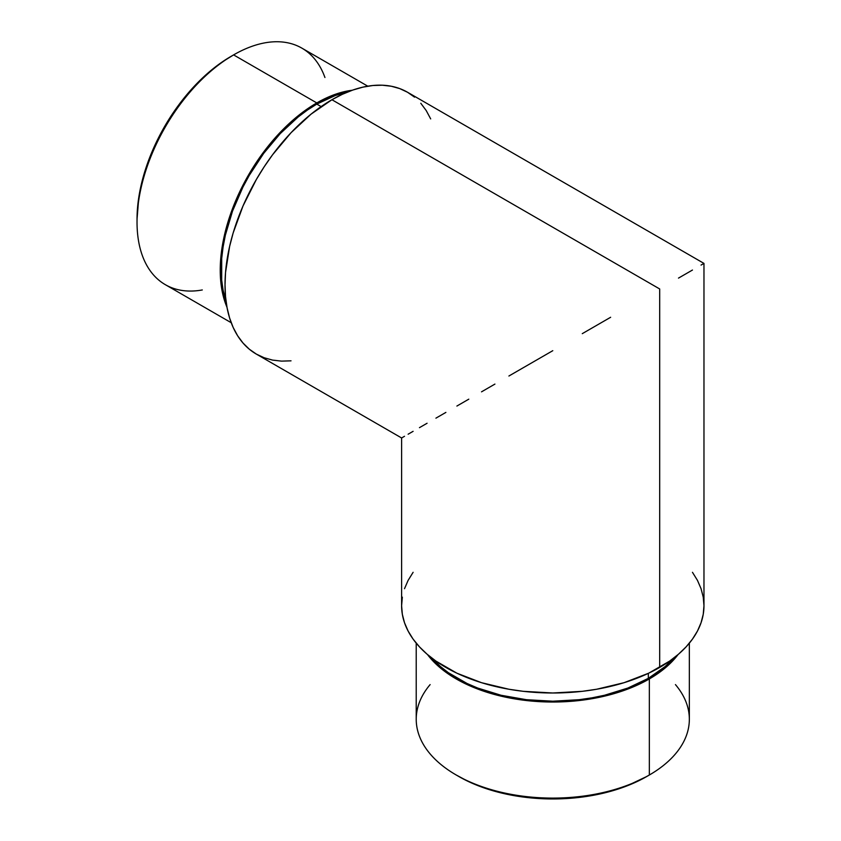<?xml version="1.0" encoding="UTF-8"?>
<svg xmlns="http://www.w3.org/2000/svg" width="841" height="841" viewBox="0 0 841 841"><rect width="100%" height="100%" fill="white"/><g stroke="black" fill="none" stroke-linecap="round" stroke-linejoin="round"><path stroke-width="1.26" d="M416.221 643.155L416.221 719.255A136.557 78.844 0 0 0 456.221 775.003L458.744 776.464A132.994 76.783 0 0 0 646.834 776.464L626.671 786.009L603.68 793.105L578.734 797.478L552.789 798.95L526.844 797.478L501.888 793.105L478.897 786.009L468.416 781.52L456.221 775.003A136.557 78.844 0 0 0 649.347 775.003A136.557 78.844 180 0 1 456.221 775.003L456.221 775.003A136.557 78.844 180 0 1 430.129 684.595M675.439 684.595A136.557 78.844 180 0 1 649.357 775.003A136.557 78.844 180 0 1 649.347 775.003L649.347 678.929A136.557 78.844 180 0 1 427.522 654.582L439.244 666.987L447.223 673.199L466.156 684.132L476.921 688.737L500.532 696.022L526.14 700.511L539.396 701.646L566.172 701.646L592.432 698.629L605.047 696.022L628.658 688.737L649.347 678.929L649.347 775.003A136.557 78.844 0 0 0 689.347 719.255L689.347 643.155M202.292 289.956A136.557 78.844 -60 0 1 137.03 222.15A136.557 78.844 -60 0 1 233.598 54.896L231.075 56.358A132.994 76.783 120 0 0 137.03 219.238L138.839 197.015L144.189 173.551L152.883 149.761L164.573 126.549L178.828 104.82L195.091 85.393L212.731 69.036L221.856 62.202L233.598 54.896A136.557 78.844 120 0 0 144.379 175.233A136.557 78.844 120 0 0 165.32 284.668L231.212 322.713M316.794 102.928L233.598 54.896L316.794 102.928L335.633 94.203L352.232 90.25A136.557 78.844 -60 0 0 316.794 102.928A136.557 78.844 -60 0 0 226.975 307.217L222.087 290.87L220.699 280.852L220.699 258.986L224.389 235.417L231.632 211.038L236.51 198.844L248.516 175.012L255.538 163.606L271.275 142.381L279.843 132.752L297.956 115.953L316.794 102.928M321.125 106.597L316.794 104.095A135.138 78.024 120 0 0 226.061 301.404L223.075 290.071L221.698 280.158L221.698 258.523L223.075 247.023L225.356 235.196L232.526 211.08L242.933 187.08L249.23 175.422L263.706 153.346L280.232 133.603L298.156 116.983L307.428 110.034L316.794 104.095L321.125 106.597M648.337 678.351L648.337 673.347L648.337 678.351A135.138 78.024 0 0 0 673.473 658.282L665.147 666.524L648.337 678.351A135.138 78.024 0 0 1 432.095 658.282L440.421 666.524L448.327 672.674L467.06 683.491L477.709 688.054L501.068 695.265L526.424 699.701L552.789 701.205L579.155 699.701L592.011 697.841L604.5 695.265L627.859 688.054L648.337 678.351M692.458 572.311L697.462 580.374L701.058 588.689L703.244 597.163L703.97 605.709L703.244 614.266L701.058 622.739L697.462 631.055L692.458 639.118L686.119 646.855L678.487 654.203L669.646 661.089L648.695 673.189L624.054 682.692L596.668 689.242L582.277 691.323L552.789 692.995L523.291 691.323L508.9 689.242L481.525 682.692L456.884 673.189L435.922 661.089L427.081 654.203L419.459 646.855L413.11 639.118L408.116 631.055L404.51 622.739L402.334 614.266L401.609 605.709A151.18 87.285 0 0 0 494.929 686.351A151.18 87.285 0 0 0 659.691 667.428L659.691 288.968L331.922 99.732A151.18 87.285 120 0 0 233.157 232.957A151.18 87.285 120 0 0 256.337 354.093L264.106 357.74L272.537 360.095L281.535 361.125L291.018 360.831M610.64 317.278L582.277 333.656L610.64 317.278M552.789 350.686L523.291 367.706L552.789 350.686M508.9 376.022L523.291 367.706L508.9 376.022M481.525 391.832L494.929 384.085L481.525 391.832M456.884 406.056L468.794 399.17L456.884 406.056M435.922 418.156L445.888 412.405L435.922 418.156M419.459 427.659L427.081 423.254L419.459 427.659M408.116 434.208L413.11 431.328L408.116 434.208M414.56 97.157L407.517 92.247L399.738 88.599L391.317 86.245L382.319 85.214L372.836 85.509L362.955 87.128L352.778 90.061L342.403 94.276L331.922 99.732L311.065 114.145L291.018 132.741L272.537 154.818L264.106 166.907L256.337 179.522L243.038 205.908L233.157 232.957L229.625 246.402L225.535 272.495L225.02 284.889L225.535 296.694L227.081 307.785L229.625 318.066L233.157 327.433L237.646 335.79L243.038 343.065L249.293 349.183L256.337 354.093L401.609 437.972L404.51 436.29M430.687 118.907L426.208 110.549L420.805 103.275M401.609 437.972L401.609 605.709L402.334 597.163M404.51 588.689L408.116 580.374L413.11 572.311M703.97 263.401L407.517 92.247A151.18 87.285 120 0 0 331.922 99.732L659.691 288.968L659.691 667.428A151.18 87.285 0 0 0 703.97 605.709L703.97 263.401L701.058 265.073M692.458 270.045L678.487 278.108L692.458 270.045M678.046 654.582L666.335 666.987L649.347 678.929A136.557 78.844 180 0 0 678.046 654.582M346.744 92.363A135.138 78.024 120 0 0 316.794 104.095L335.443 95.454L346.744 92.363M367.78 86.181L301.877 48.137A136.557 78.844 120 0 0 233.598 54.896A136.557 78.844 -60 0 1 324.941 77.509M649.357 775.003L646.834 776.464M137.03 222.15L137.03 219.238M233.598 54.896L231.075 56.358"/></g></svg>
